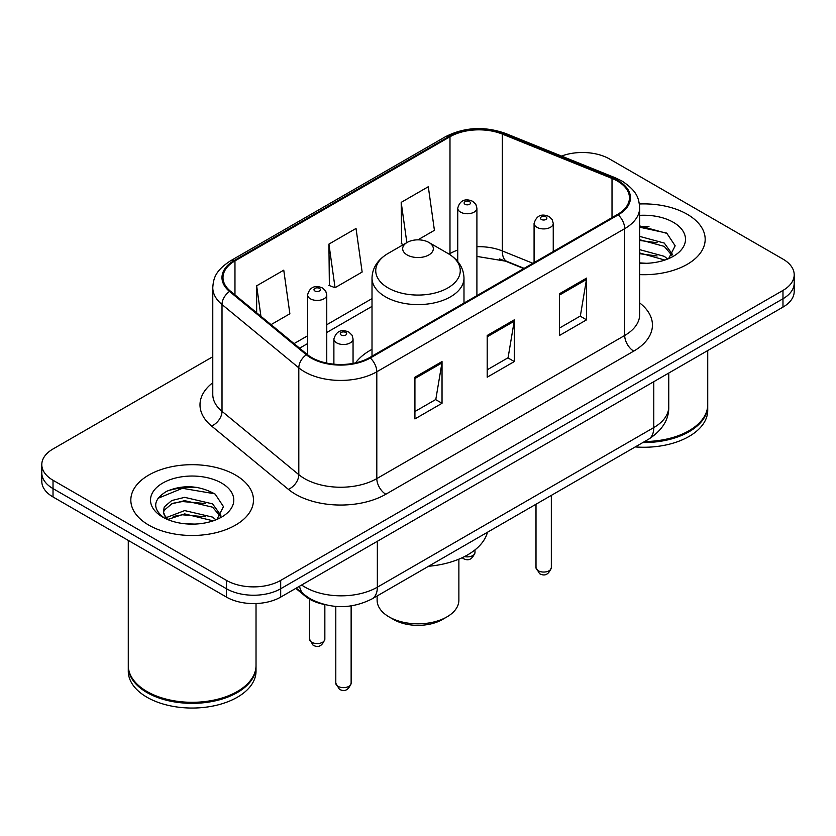 <?xml version="1.0" encoding="UTF-8"?>
<svg xmlns="http://www.w3.org/2000/svg" width="836" height="836" viewBox="0 0 836 836"><rect width="100%" height="100%" fill="white"/><g stroke="black" fill="none" stroke-linecap="round" stroke-linejoin="round"><path stroke-width="1.25" d="M372.01 349.344A67.716 39.093 0 0 0 355.582 362.876M523.775 268.565L504.066 260.602A51.1 29.5 0 0 0 499.5 258.951M323.605 604.323A38.331 22.133 180 0 1 305.318 596.225L295.798 588.377M197.265 487.419A51.1 29.5 0 0 0 167.346 490.983M648.966 226.629A51.1 29.5 0 0 0 639.665 226.587M212.772 356.742L53.023 448.974A38.331 22.133 0 0 0 41.8 464.617L41.8 481.306A38.331 22.133 0 0 0 53.023 496.96L226.483 597.103A38.331 22.133 0 0 0 280.687 597.103L782.977 307.105A38.331 22.133 0 0 0 794.2 291.461L794.2 283.111A38.331 22.133 0 0 1 782.977 298.755A38.331 22.133 0 0 0 794.2 283.111L794.2 274.762A38.331 22.133 0 0 0 782.977 259.118L609.517 158.976A38.331 22.133 0 0 0 561.531 156.071M41.8 464.617A38.331 22.133 0 0 0 53.023 480.261L226.483 580.403A38.331 22.133 0 0 0 280.687 580.403L280.687 588.753L782.977 298.755L280.687 588.753A38.331 22.133 0 0 1 226.483 588.753A38.331 22.133 0 0 0 280.687 588.753L280.687 597.103M53.023 480.261L53.023 488.611L226.483 588.753L53.023 488.611A38.331 22.133 0 0 1 41.8 472.967A38.331 22.133 0 0 0 53.023 488.611L53.023 496.96M687.213 214.267A61.321 35.405 0 0 0 639.383 203.984A61.321 35.405 0 0 1 687.213 214.267A61.321 35.405 0 0 1 705.176 239.295A61.321 35.405 0 0 0 687.213 214.267M235.512 475.047A61.321 35.405 0 0 0 168.684 467.376A61.321 35.405 0 0 0 130.824 500.085A61.321 35.405 0 0 0 148.787 525.123A61.321 35.405 0 0 0 215.615 532.793A61.321 35.405 0 0 0 253.475 500.085A61.321 35.405 0 0 0 235.512 475.047A61.321 35.405 0 0 0 168.684 467.376A61.321 35.405 0 0 0 130.824 500.085A61.321 35.405 0 0 0 148.787 525.123A61.321 35.405 0 0 0 215.615 532.793A61.321 35.405 0 0 0 253.475 500.085A61.321 35.405 0 0 0 235.512 475.047M617.47 181.088A40.88 23.607 180 0 1 629.445 197.777A40.88 23.607 180 0 1 617.47 214.465L369.575 357.589A40.88 23.607 180 0 1 307.178 354.433L230.391 291.116A40.88 23.607 180 0 1 222.993 277.583A40.88 23.607 180 0 1 234.968 260.895L449.987 136.749A40.88 23.607 180 0 1 502.342 134.105L612.015 178.444A40.88 23.607 180 0 1 617.47 181.088M618.191 180.67A41.904 24.192 0 0 0 612.6 177.964L502.927 133.624A41.904 24.192 0 0 0 449.256 136.341L234.247 260.477A41.904 24.192 0 0 0 229.555 291.461L306.342 354.777A41.904 24.192 0 0 0 370.296 358.007L618.191 214.883A41.904 24.192 0 0 0 618.191 180.67M414.928 377.203L414.928 418.93L442.035 403.286L442.035 361.56L414.928 377.203M414.928 411.521L435.807 399.472L441.92 362.939A10.22 5.904 -120 0 0 442.035 361.56M435.619 399.577L442.035 403.286M559.472 293.75L559.472 335.476L586.579 319.833L586.579 278.106L559.472 293.75M559.472 328.078L580.351 316.018L586.464 279.485A10.22 5.904 -120 0 0 586.579 278.106M580.163 316.123L586.579 319.833M487.2 335.476L487.2 377.203L514.307 361.56L514.307 319.833L487.2 335.476M487.2 369.805L508.079 357.745L514.192 321.212A10.22 5.904 -120 0 0 514.307 319.833M507.891 357.85L514.307 361.56M639.665 274.626A61.321 35.405 0 0 0 705.176 239.295A61.321 35.405 0 0 1 639.665 274.626M280.687 580.403L782.977 290.416A38.331 22.133 0 0 0 794.2 274.762M417.937 239.838L434.417 230.318L428.304 186.721L401.196 202.375L401.635 243.84M271.042 324.64L289.873 313.772L283.759 270.174L256.652 285.818L256.652 312.779M328.924 244.102L335.048 287.699L362.145 272.045L356.031 228.447L328.924 244.102L329.363 285.567M335.048 287.699L328.924 285.41M403.495 244.54L401.196 243.684M401.196 202.375L406.839 242.607M256.652 285.818L260.926 316.301M644.629 441.523A63.881 36.878 0 0 0 689.021 430.718A63.881 36.878 0 0 0 707.726 404.634L707.726 350.545M644.357 441.669A63.243 36.512 0 0 0 688.571 430.979A63.243 36.512 0 0 0 688.791 430.853M642.821 442.557A63.881 36.878 0 0 0 707.726 405.679A63.881 36.878 0 0 0 707.726 405.157M635.266 446.926A63.881 36.878 0 0 0 707.726 410.382L707.726 405.679M639.665 262.891L646.604 263.298M639.665 249.64L664.275 256.328L667.65 259.035M639.665 252.953L664.881 260.059M639.665 236.389L664.275 243.077L672.572 254.541M639.665 239.702L664.275 246.39L671.914 255.398M639.665 263.225A41.654 24.056 0 0 0 673.304 256.307A41.654 24.056 0 0 0 673.304 222.292A41.654 24.056 0 0 0 639.665 215.364M668.633 258.627L675.164 245.815L666.909 233.38L639.665 225.919M639.665 227.204L666.344 232.993M639.665 240.454L657.117 242.733M639.665 253.705L657.117 255.983M377.12 595.963L377.12 600.227A40.88 23.607 0 0 0 389.095 616.916L393.61 619.528A34.495 19.918 0 0 0 442.39 619.528L446.905 616.916A40.88 23.607 0 0 0 458.88 600.227L458.88 559.159M393.61 619.528L389.095 616.916A40.88 23.607 0 0 0 389.095 616.926A40.88 23.607 0 0 0 446.905 616.916M407.163 254.949A15.33 8.851 0 0 0 428.837 254.949A15.33 8.851 0 0 0 428.837 242.43L447.877 253.412A42.249 24.39 0 0 1 447.877 287.918A42.249 24.39 0 0 1 388.123 287.918A42.249 24.39 0 0 1 388.123 253.412C377.715 259.599 372.344 267.802 372.01 278.043A45.99 26.553 0 0 0 385.48 296.822A45.99 26.553 0 0 0 435.598 302.58A45.99 26.553 0 0 0 463.99 278.043C463.656 267.802 458.285 259.599 447.877 253.412L428.837 242.43A15.33 8.851 0 0 0 407.163 242.43A15.33 8.851 0 0 0 407.163 254.949M428.534 566.275A70.266 40.567 0 0 0 487.472 532.25M237.09 691.633A63.243 36.512 0 0 1 236.87 691.769A63.243 36.512 0 0 1 147.429 691.769L146.979 691.508A63.881 36.878 0 0 0 237.319 691.508A63.881 36.878 0 0 0 256.025 665.425L256.025 603.529M128.274 665.947A63.881 36.878 0 0 0 128.274 666.47A63.881 36.878 0 0 0 146.979 692.553A63.881 36.878 0 0 0 216.597 700.547A63.881 36.878 0 0 0 256.025 666.47A63.881 36.878 0 0 0 256.025 665.947M128.274 666.47L128.274 671.162A63.881 36.878 0 0 0 146.979 697.245A63.881 36.878 0 0 0 216.597 705.239A63.881 36.878 0 0 0 256.025 671.162L256.025 666.47M185.174 523.796L194.903 524.088M166.071 517.683L184.672 510.587L212.574 517.108L215.949 519.825M167.785 519.47L184.672 513.9L213.18 520.849M166.364 518.978L163.375 511.977A28.884 16.678 0 0 0 168.046 519.699M163.375 511.977L164.253 506.919L171.725 500.555L184.672 497.336L212.574 503.868L220.871 515.331M163.448 512.384L164.253 510.232L171.725 503.868L184.672 500.649L212.574 507.18L220.213 516.188M216.932 519.417L223.463 506.606L215.207 494.16C199.376 485.35 183.168 484.41 166.594 491.338C152.998 499.74 152.142 508.56 164.034 517.808L164.18 517.902M221.603 483.083A41.654 24.056 0 0 0 162.696 483.083A41.654 24.056 0 0 0 162.696 517.087A41.654 24.056 0 0 0 221.603 517.087A41.654 24.056 0 0 0 221.603 483.083M128.274 540.401L128.274 665.425A63.881 36.878 0 0 0 146.979 691.508L147.429 691.769M157.941 498.34L182.405 488.297L214.643 493.783M173.219 503.22L182.405 501.548L205.416 503.523M173.219 516.46L182.405 514.798L205.416 516.773M165.904 517.474L166.615 517.15M305.318 595.525L305.318 596.225M301.639 585.001A51.1 29.5 0 0 0 305.077 587.185A51.1 29.5 0 0 0 377.349 587.185L653.783 427.583A51.1 29.5 0 0 0 668.758 406.724C669.134 419.4 662.373 430.258 648.496 439.287L372.051 598.889A25.55 14.755 60 0 0 377.349 587.185L377.349 541.289M653.783 381.686L653.783 427.583A25.55 14.755 60 0 1 648.496 439.287M299.57 586.193A25.55 17.086 129.5 0 0 304.022 594.5L296.268 588.105M782.977 307.105L782.977 290.416M226.483 597.103L226.483 580.403M639.665 302.914A63.881 36.878 180 0 1 633.73 351.12L385.835 494.243A12.78 7.378 60 0 1 376.806 478.6L624.701 335.476A51.1 29.5 0 0 0 639.665 314.618L639.665 207.798A51.1 29.5 180 0 1 624.701 228.656A12.78 7.378 -120 0 0 618.191 214.883M385.835 494.243A63.881 36.878 180 0 1 295.495 494.243A63.881 36.878 180 0 1 288.336 489.321L211.55 426.005A63.881 36.878 180 0 1 212.772 382.721M304.534 478.6A51.1 29.5 0 0 0 376.806 478.6L376.806 371.78A51.1 29.5 180 0 1 298.807 367.84L222.01 304.523A51.1 29.5 180 0 1 212.772 287.594L212.772 394.414A51.1 29.5 0 0 0 222.01 411.343L298.807 474.66A51.1 29.5 0 0 0 304.534 478.6M639.665 207.798C638.84 199.01 638.025 191.705 622.057 181.078L615.338 177.817A12.78 5.988 112 0 0 612.6 177.964M615.338 177.817L505.665 133.488C484.504 125.996 464.408 127.082 445.4 136.749A12.78 7.378 60 0 1 449.256 136.341M234.247 260.477A12.78 7.378 -120 0 0 230.391 260.884C214.894 271.042 213.483 278.691 212.772 287.594M229.555 291.461A12.78 8.548 129.5 0 0 222.01 304.523L222.01 411.343A12.78 8.548 -50.5 0 1 211.55 426.005M505.665 133.488A12.78 5.988 112 0 0 502.927 133.624M306.342 354.777A12.78 8.548 129.5 0 0 298.807 367.84L298.807 474.66A12.78 8.548 -50.5 0 1 288.336 489.321M370.296 358.007A12.78 7.378 60 0 1 376.806 371.78L624.701 228.656L624.701 335.476A12.78 7.378 60 0 0 633.73 351.12M234.968 260.895L234.968 294.899M612.015 178.444L612.015 217.621M502.342 134.105L502.342 250.946A40.88 23.607 0 0 0 476.907 246.704M532.898 263.298L502.342 250.946A23 10.774 -68 0 0 506.909 261.386L476.907 256.412M457.741 250.079A40.88 23.607 0 0 0 449.987 253.59L449.057 254.123M449.987 136.749L449.987 253.59A23 13.282 60 0 1 449.956 254.698M372.01 298.609L326.761 324.734M307.596 335.79L294.053 343.617M487.2 336.803L514.192 321.212M559.472 295.077L586.464 279.485M414.928 378.52L441.92 362.939M551.332 567.634C548.803 574.531 544.884 576.547 539.565 573.684L536.001 567.634A7.67 4.431 0 0 0 538.238 570.758A7.67 4.431 0 0 0 546.598 571.72A7.67 4.431 0 0 0 551.332 567.634L551.332 495.382M536.89 227.298A9.583 5.528 180 0 1 534.079 223.39C536.534 215.531 541.54 213.253 549.116 216.555L552.209 219.586L553.244 223.39A9.583 5.528 180 0 1 547.329 228.5A9.583 5.528 180 0 1 536.89 227.298M545.918 216.869A3.198 1.839 0 0 0 541.404 216.869A3.198 1.839 0 0 0 541.404 219.481A3.198 1.839 0 0 0 545.918 219.481A3.198 1.839 0 0 0 545.918 216.869M351.13 683.211C348.612 690.108 344.693 692.124 339.374 689.272L335.8 683.211A7.67 4.431 0 0 0 338.047 686.346A7.67 4.431 0 0 0 346.407 687.307A7.67 4.431 0 0 0 351.13 683.211L351.13 605.912M336.699 342.885A9.583 5.528 180 0 1 333.888 338.967C336.333 331.108 341.349 328.83 348.925 332.132L352.019 335.163L353.053 338.967A9.583 5.528 180 0 1 347.139 344.077A9.583 5.528 180 0 1 336.699 342.885M345.728 332.446A3.198 1.839 0 0 0 341.213 332.446A3.198 1.839 0 0 0 341.213 335.058A3.198 1.839 0 0 0 345.728 335.058A3.198 1.839 0 0 0 345.728 332.446M464.513 556.577A7.67 4.431 0 0 0 474.994 552.45C472.465 559.347 468.547 561.364 463.228 558.511L462.13 557.737M476.907 295.62L476.907 208.216A9.583 5.528 180 0 1 470.992 213.326A9.583 5.528 180 0 1 460.552 212.125A9.583 5.528 180 0 1 457.741 208.216L457.741 261.543M465.067 204.297A3.198 1.839 0 0 0 469.581 204.297A3.198 1.839 0 0 0 469.581 201.695A3.198 1.839 0 0 0 465.067 201.695A3.198 1.839 0 0 0 465.067 204.297M311.755 642.267A7.67 4.431 0 0 0 320.115 643.229A7.67 4.431 0 0 0 324.849 639.143C322.32 646.04 318.401 648.057 313.082 645.193L309.519 639.143A7.67 4.431 0 0 0 311.755 642.267M326.761 363.096L326.761 294.899A9.583 5.528 180 0 1 320.846 300.009A9.583 5.528 180 0 1 310.407 298.807A9.583 5.528 180 0 1 307.596 294.899L307.596 354.777M314.921 290.98A3.198 1.839 0 0 0 319.436 290.98A3.198 1.839 0 0 0 319.436 288.378A3.198 1.839 0 0 0 314.921 288.378A3.198 1.839 0 0 0 314.921 290.98M372.051 598.889C351.496 609.214 330.931 609.214 310.365 598.889L304.022 594.5M668.758 406.724L668.758 373.044M445.4 136.749L230.391 260.884M457.741 259.097L455.975 259.599M372.01 306.384L326.761 332.509M307.596 343.575L299.601 348.184M524.141 268.356L506.909 261.386M463.99 303.081L463.99 278.043M372.01 356.188L372.01 278.043M407.163 242.43L388.123 253.412M536.001 567.634L536.001 504.233M534.079 262.619L534.079 223.39M553.244 251.552L553.244 223.39M335.8 683.211L335.8 606.424M333.888 364.172L333.888 338.967M353.053 363.399L353.053 338.967M474.994 552.45L474.994 549.9M476.907 208.216L475.872 204.402L472.779 201.371C468.839 199.48 460.584 197.515 457.741 208.216M324.849 639.143L324.849 604.647M326.761 294.899L325.726 291.095L322.633 288.065C318.694 286.173 310.438 284.209 307.596 294.899M309.519 639.143L309.519 599.119"/></g></svg>
